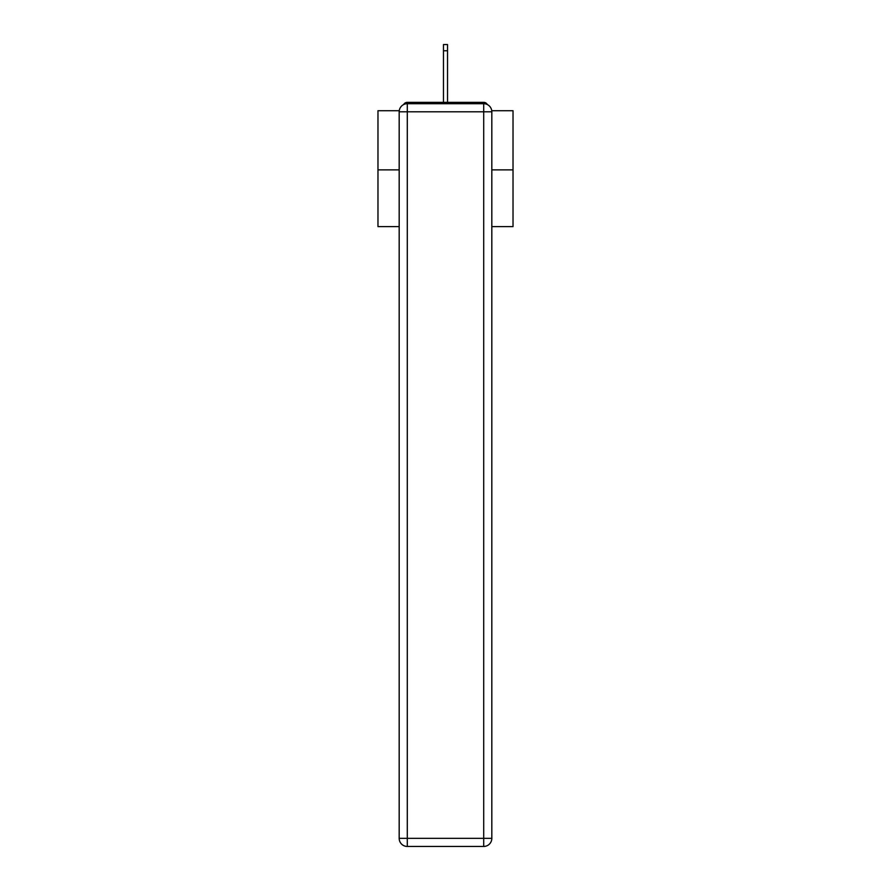<?xml version="1.0" encoding="UTF-8"?>
<svg xmlns="http://www.w3.org/2000/svg" width="891" height="891" viewBox="0 0 891 891"><rect width="100%" height="100%" fill="white"/><g stroke="black" fill="none" stroke-linecap="round" stroke-linejoin="round"><path stroke-width="1.34" d="M491.743 110.718L513.027 110.718L513.027 226.592L491.821 226.592M399.179 169.869L377.973 169.869L377.973 226.592L399.179 226.592M377.973 169.869L377.973 110.718L399.257 110.718M513.027 169.869L491.821 169.869M487.321 104.548A4.054 4.054 0 0 0 483.713 102.354L407.287 102.354A4.054 4.054 0 0 0 403.679 104.548M483.713 102.354L466.572 102.354L483.713 102.354M424.428 102.354L407.287 102.354L424.428 102.354M407.287 103.701L483.713 103.701A8.108 8.108 0 0 1 491.821 111.798L491.821 838.342A8.108 8.108 0 0 1 483.713 846.45L407.287 846.45L407.287 838.342L483.713 838.342L483.713 111.798L407.287 111.798L407.287 838.342L399.179 838.342L399.179 111.798L407.287 111.798L407.287 103.701A8.108 8.108 0 0 0 399.179 111.798A8.108 8.108 0 0 1 407.287 103.701M399.179 838.342A8.108 8.108 0 0 0 407.287 846.45A8.108 8.108 0 0 1 399.179 838.342M447.527 50.765L443.473 50.765L443.473 44.55L447.527 44.55L447.527 102.354M443.473 50.765L443.473 102.354M483.713 846.45A8.108 8.108 0 0 0 491.821 838.342L483.713 838.342L483.713 846.45M491.821 111.798A8.108 8.108 0 0 0 483.713 103.701L483.713 111.798L491.821 111.798"/></g></svg>

